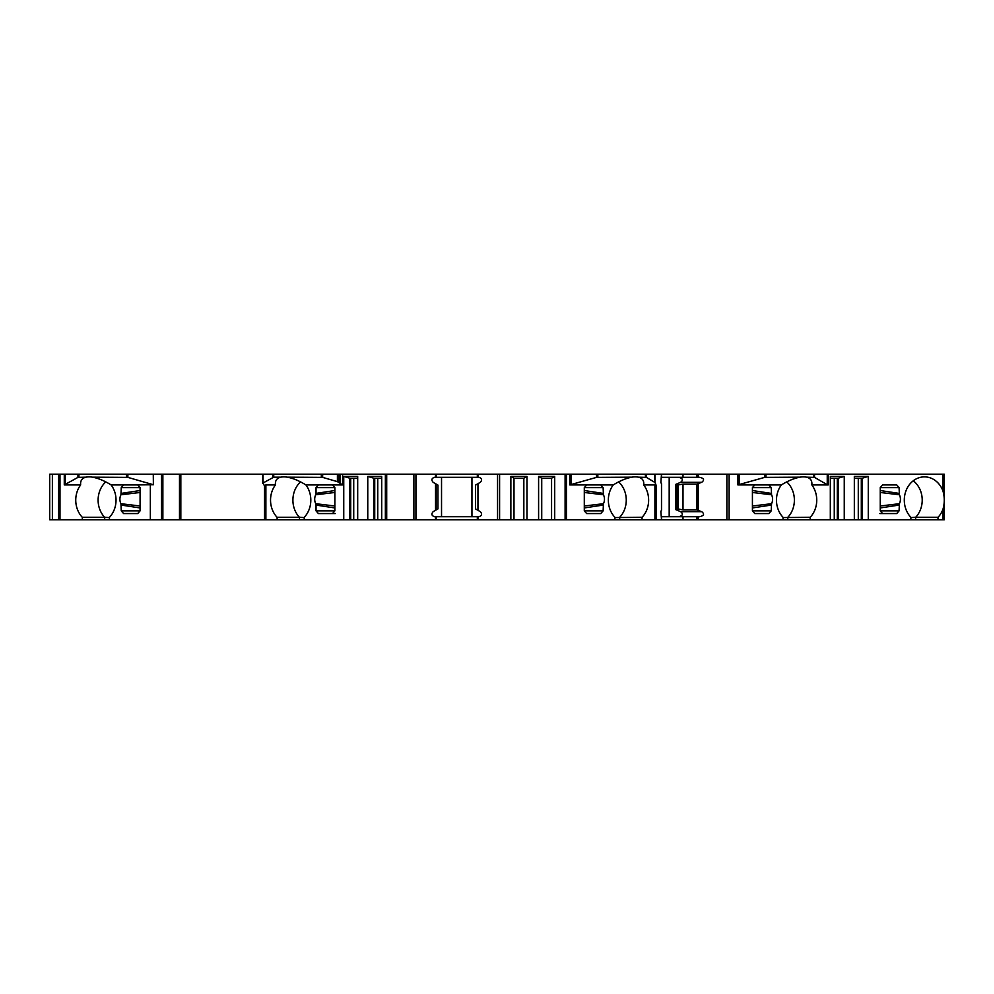 <?xml version="1.0" encoding="UTF-8"?>
<svg xmlns="http://www.w3.org/2000/svg" width="994" height="994" viewBox="0 0 994 994"><rect width="100%" height="100%" fill="white"/><g stroke="black" fill="none" stroke-linecap="round" stroke-linejoin="round"><path stroke-width="1.49" d="M334.866 487.607L316.042 487.607L318.378 484.923L332.518 484.923L334.866 487.607L334.866 510.866L332.518 513.55L318.378 513.55L316.042 510.866L334.866 510.866M377.745 519.812L357.691 519.812L357.691 476.412L343.75 476.412L343.75 519.812L179.492 519.812L179.492 474.188L322.665 474.188L322.665 477.381L337.413 481.643L342.582 484.923L332.518 484.923L342.582 484.923L342.582 474.188L499.597 474.188L499.597 519.812L377.745 519.812L377.745 478.213M584.298 487.607L586.646 484.923L600.786 484.923L603.122 487.607L584.298 487.607L584.298 510.866L603.122 510.866L600.786 513.55L586.646 513.55L584.298 510.866M752.421 487.607L754.769 484.923L768.909 484.923L771.232 487.607L752.421 487.607L752.421 510.866L771.232 510.866L768.909 513.55L754.769 513.55L752.421 510.866M140.079 487.607L140.079 510.866L137.731 513.55L123.591 513.55L121.256 510.866L120.945 503.709A8.946 7.753 90 0 1 120.945 494.763L121.256 487.607L123.591 484.923L137.731 484.923L140.079 487.607L121.256 487.607M880.249 487.607L882.597 484.923L896.737 484.923L899.073 487.607L880.249 487.607L880.249 510.866L899.073 510.866L896.737 513.55L882.597 513.55L880.249 510.866M913.262 480.785A23.26 20.141 -90 0 1 915.636 517.327L910.877 517.551M879.839 513.55L882.597 513.55M179.492 519.812L109.452 519.812L109.452 517.327A23.26 20.141 90 0 0 111.129 484.923L123.591 484.923M52.384 519.812L52.384 474.188L49.7 474.188L49.7 519.812L109.452 519.812M915.636 519.812L910.877 519.812L910.877 517.327A23.26 20.141 -90 0 1 905.658 491.732A23.26 20.141 -90 0 1 924.445 476.871A23.26 20.141 -90 0 1 942.958 490.974L942.958 474.188L944.3 474.188L944.3 519.812L938.001 519.812L938.001 517.327L915.636 517.327L915.636 519.812L938.001 519.812M910.877 519.812L862.208 519.812L862.208 478.213L868.271 476.412L868.271 519.812M661.495 510.034L660.861 511.674L661.532 519.812L565.101 519.812L565.101 474.188L729.124 474.188L729.124 519.812L862.208 519.812M729.124 519.812L683.002 519.812L683.002 516.681L699.739 516.681C704.038 515.675 704.684 514.01 701.702 511.674L680.617 511.674L675.758 509.624L677.746 509.86L677.2 508.903L678.094 508.903L683.002 509.947L696.831 509.947L701.702 511.674M683.002 516.681L661.532 516.681L661.532 519.812L683.002 519.812M565.101 519.812L551.571 519.812L551.571 478.213L554.702 476.412L554.702 519.812M499.597 519.812L551.571 519.812M343.75 519.812L357.691 519.812M109.452 517.551L104.693 517.327A23.26 20.141 90 0 1 98.108 500.131A23.26 20.141 90 0 1 105.762 481.891M82.328 519.812L82.328 517.327A23.26 20.141 90 0 1 80.651 484.923C80.228 480.723 81.993 478.139 85.931 477.17A23.26 20.141 90 0 1 89.174 476.871A23.26 20.141 90 0 1 92.43 477.17C98.046 478.139 104.283 480.723 111.129 484.923M82.328 517.327L104.693 517.327L104.693 519.812M80.651 484.923L64.275 484.923L77.954 477.381L85.931 477.17M137.731 484.923L153.387 484.749L153.275 474.188L58.646 474.188L58.646 519.812M322.665 474.188L337.413 474.188L337.413 481.643M338.966 482.537L338.966 474.188L337.413 474.188M338.966 474.188L342.582 474.188M565.101 474.188L499.597 474.188M698.235 474.188L698.235 477.319L661.495 477.319L661.495 474.188L660.861 482.326L661.495 483.966M783.048 519.812L783.048 517.327A23.26 20.141 -90 0 1 781.371 484.923C788.217 480.723 794.454 478.139 800.071 477.17A23.26 20.141 -90 0 1 803.314 476.871A23.26 20.141 -90 0 1 806.569 477.17C810.508 478.139 812.272 480.723 811.849 484.923L828.226 484.923L827.244 484.712L827.244 474.188L729.124 474.188M827.244 474.188L942.958 474.188M52.384 474.188L58.646 474.188M153.275 474.188L179.492 474.188M899.073 487.607L899.384 494.763A8.946 7.753 -90 0 1 899.384 503.709L899.073 510.866M880.249 490.527L899.073 493.397M899.073 505.076L880.249 507.946M880.249 492.477L899.384 494.763M614.926 519.812L614.926 517.327A23.26 20.141 -90 0 1 613.248 484.923C620.094 480.723 626.332 478.139 631.948 477.17A23.26 20.141 -90 0 1 635.203 476.871A23.26 20.141 -90 0 1 638.446 477.17C642.385 478.139 644.149 480.723 643.727 484.923A23.26 20.141 -90 0 1 642.049 517.327L614.926 517.551M600.786 484.923L613.248 484.923M603.122 487.607L603.433 494.763A8.946 7.753 -90 0 1 603.433 503.709L603.122 510.866M586.646 484.923L569.761 484.923L596.499 477.381L631.948 477.17M768.909 484.923L781.371 484.923M771.232 487.607L771.555 494.763A8.946 7.753 -90 0 1 771.555 503.709L771.232 510.866M754.769 484.923L737.883 484.923L764.622 477.381L800.071 477.17M654.909 519.812L654.909 484.923L643.727 484.923M642.049 519.812L642.049 517.327M811.849 484.923A23.26 20.141 -90 0 1 810.16 517.327L783.048 517.551M810.16 519.812L810.16 517.327M830.313 519.812L830.313 476.412L844.254 476.412L844.254 519.812M854.331 519.812L854.331 476.412L868.271 476.412M942.958 490.974C944.698 497.087 944.698 503.188 942.958 509.288A23.26 20.141 -90 0 1 938.001 517.327M510.866 519.812L510.866 476.412L526.969 476.412L526.969 519.812M538.599 519.812L538.599 476.412L554.702 476.412M477.331 519.812L477.331 516.681L434.502 516.681C431.57 515.675 431.123 514.01 433.16 511.674L437.956 508.903L437.956 485.097L436.155 484.053L436.155 509.947M436.155 484.053L433.16 482.326C431.123 479.99 431.57 478.325 434.502 477.319L478.984 477.319C481.916 478.325 482.363 479.99 480.326 482.326L477.952 483.693L477.952 510.307L477.952 483.693M436.155 474.188L436.155 477.319M477.331 474.188L477.331 477.319M477.331 484.053L475.53 485.097L475.53 508.903L477.331 509.947M477.952 510.307L480.326 511.674C482.363 514.01 481.916 515.675 478.984 516.681L477.952 516.681L477.952 519.812M471.951 477.319L471.951 516.681M477.331 516.681L477.952 516.681M436.155 516.681L436.155 519.812M441.535 477.319L441.535 516.681M619.684 519.812L619.684 517.327A23.26 20.141 90 0 0 618.616 481.891M655.046 474.188L655.046 482.537L646.398 477.381L638.446 477.17M654.909 484.923L656.202 485.482L655.046 482.537M698.235 477.319L699.739 477.319C704.038 478.325 704.684 479.99 701.702 482.326L680.617 482.326C683.412 479.99 682.803 478.325 678.778 477.319M683.002 477.319L683.002 474.188M680.617 482.326L675.758 484.376L677.746 484.14L677.2 485.097L683.002 484.053L696.831 484.053L701.702 482.326M683.002 484.053L683.002 509.947M678.778 516.681C682.803 515.675 683.412 514.01 680.617 511.674M669.186 477.319L669.186 516.681M677.2 485.097L677.2 508.903M678.094 485.097L678.094 508.903M786.739 481.891A23.26 20.141 -90 0 1 787.795 517.327L787.795 519.812M806.569 477.17L814.533 477.381L827.244 484.712M752.421 490.527L771.232 493.397M771.232 505.076L752.421 507.946M752.421 492.477L771.555 494.763M771.555 503.709L752.421 505.996M584.298 490.527L603.122 493.397M603.122 505.076L584.298 507.946M584.298 492.477L603.433 494.763M603.433 503.709L584.298 505.996M335.276 513.55L332.518 513.55M304.239 517.551L299.48 517.327A23.26 20.141 90 0 1 300.548 481.891M299.48 519.812L299.48 517.327L277.115 517.327A23.26 20.141 90 0 1 275.437 484.923C275.015 480.723 276.779 478.139 280.718 477.17A23.26 20.141 90 0 1 283.961 476.871A23.26 20.141 90 0 1 287.216 477.17L322.665 477.381M277.115 519.812L277.115 517.327M264.541 519.812L264.541 485.693L265.883 484.923L275.437 484.923M367.768 519.812L367.768 476.412L381.708 476.412L381.708 519.812M334.866 507.946L316.042 505.076L316.042 510.866M316.042 505.076L315.732 503.709A8.946 7.753 90 0 1 315.732 494.763L316.042 493.397L334.866 490.527M316.042 487.607L316.042 493.397M287.216 477.17C292.832 478.139 299.07 480.723 305.916 484.923L318.378 484.923M305.916 484.923A23.26 20.141 90 0 1 304.239 517.327L304.239 519.812M273.735 474.188L273.735 477.17L280.718 477.17M273.735 477.17L263.05 482.985L264.541 486.054M161.525 519.812L161.525 474.188M153.387 484.749L153.387 474.188M127.878 474.188L127.878 477.381L153.275 484.712M127.878 477.381L92.43 477.17M121.256 493.397L140.079 490.527M140.079 507.946L121.256 505.076M120.945 494.763L140.079 492.477M140.079 505.996L120.945 503.709M315.732 494.763L334.866 492.477M334.866 505.996L315.732 503.709M349.813 519.812L349.813 478.213L343.75 476.412M349.813 478.213L357.691 478.213M373.831 519.812L373.831 478.213L381.708 478.213M373.831 478.213L367.768 476.412M374.726 519.812L374.726 478.213M350.708 519.812L350.708 478.213M541.73 519.812L541.73 478.213L551.571 478.213M513.997 519.812L513.997 478.213L523.838 478.213L526.969 476.412M541.73 478.213L538.599 476.412M513.997 478.213L510.866 476.412M523.838 519.812L523.838 478.213M861.313 519.812L861.313 478.213M854.331 478.213L862.208 478.213M830.313 478.213L838.191 478.213L844.254 476.412M837.296 519.812L837.296 478.213M838.191 519.812L838.191 478.213M899.384 503.709L880.249 505.996M64.275 474.188L64.275 484.923M59.988 519.812L59.988 474.188M150.343 484.923L150.343 519.812M569.761 474.188L569.761 484.923M566.443 519.812L566.443 474.188M737.883 474.188L737.883 484.923M828.226 484.923L828.226 474.188M942.958 519.812L942.958 509.288M386.703 519.812L386.703 474.188M413.889 519.812L413.889 474.188M415.939 519.812L415.939 474.188M435.534 516.681L435.534 519.812M435.534 483.693L435.534 510.307M435.534 474.188L435.534 477.319M477.952 474.188L477.952 477.319M497.547 474.188L497.547 519.812M597.841 474.188L597.841 477.17M596.499 474.188L596.499 477.381M571.103 474.188L571.103 484.712M645.417 474.188L645.417 477.17M646.398 474.188L646.398 477.381M654.735 474.188L654.735 482.189M656.202 519.812L656.202 485.482M661.495 483.693L661.495 510.307M696.831 474.188L696.831 477.319M696.831 484.053L696.831 509.947M696.831 516.681L696.831 519.812M698.235 516.681L698.235 519.812M698.235 483.693L698.235 510.307M726.875 474.188L726.875 519.812M675.758 484.376L675.758 509.624M765.964 474.188L765.964 477.17M764.622 474.188L764.622 477.381M739.225 474.188L739.225 484.712M813.552 474.188L813.552 477.17M814.533 474.188L814.533 477.381M265.883 519.812L265.883 484.923M385.361 519.812L385.361 474.188M180.833 519.812L180.833 474.188M162.867 519.812L162.867 474.188M78.936 474.188L78.936 477.17M77.954 474.188L77.954 477.381M65.256 474.188L65.256 484.712M126.536 474.188L126.536 477.17M121.256 510.866L140.079 510.866M263.05 474.188L263.05 482.985M272.754 474.188L272.754 477.381M321.323 474.188L321.323 477.17M340.134 483.892L340.134 474.188M353.727 519.812L353.727 478.213M858.282 519.812L858.282 478.213M834.264 519.812L834.264 478.213M332.518 484.923L342.582 484.923M661.532 483.842L661.532 510.158M262.689 474.188L262.689 483.556"/></g></svg>
